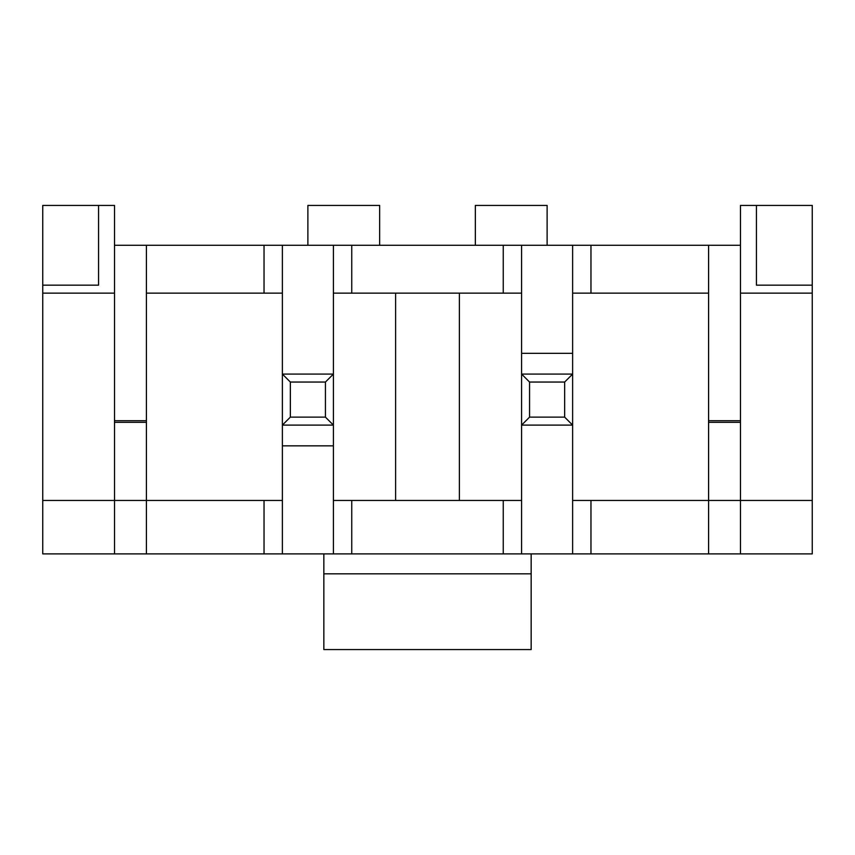 <?xml version="1.0" encoding="UTF-8"?>
<svg xmlns="http://www.w3.org/2000/svg" width="855" height="855" viewBox="0 0 855 855"><rect width="100%" height="100%" fill="white"/><g stroke="black" fill="none" stroke-linecap="round" stroke-linejoin="round"><path stroke-width="1.28" d="M564.653 417.133L564.653 382.046L572.626 374.073L572.626 425.106L521.593 425.106L529.566 417.133L564.653 417.133L572.626 425.106L572.626 553.89L42.75 553.89L42.75 293.137L114.517 293.137L114.517 553.89M264.035 245.289L572.626 245.289L572.626 353.339L521.593 353.339L521.593 293.137L333.407 293.137L333.407 374.073L325.434 382.046L290.347 382.046L282.374 374.073L282.374 293.137L264.035 293.137L264.035 245.289L146.408 245.289L146.408 500.464L264.035 500.464L264.035 553.89M708.592 293.137L708.592 245.289L590.965 245.289L590.965 293.137L708.592 293.137L708.592 500.464L812.25 500.464L812.25 205.424L740.483 205.424L740.483 293.137L812.25 293.137M590.965 293.137L572.626 293.137M42.75 293.137L42.75 205.424L114.517 205.424L114.517 293.137M42.75 285.164L98.571 285.164L98.571 205.424M812.25 500.464L812.25 553.89L572.626 553.89M740.483 293.137L740.483 553.89M708.592 553.89L708.592 500.464L590.965 500.464L590.965 553.89M42.75 500.464L146.408 500.464L146.408 553.89M572.626 500.464L590.965 500.464M572.626 245.289L590.965 245.289M740.483 245.289L708.592 245.289M114.517 245.289L146.408 245.289M264.035 500.464L282.374 500.464L282.374 445.84L333.407 445.84L333.407 553.89M282.374 245.289L282.374 293.137M282.374 500.464L282.374 553.89M333.407 245.289L333.407 293.137M146.408 293.137L264.035 293.137M503.253 245.289L503.253 293.137M351.747 245.289L351.747 293.137M395.609 293.137L395.609 500.464M333.407 500.464L521.593 500.464L521.593 553.89M459.392 500.464L459.392 293.137M564.653 382.046L529.566 382.046L521.593 374.073L521.593 500.464M521.593 245.289L521.593 293.137M503.253 500.464L503.253 553.89M351.747 500.464L351.747 553.89M708.592 420.724L740.483 420.724M146.408 420.724L114.517 420.724M740.483 422.317L708.592 422.317M146.408 422.317L114.517 422.317M812.25 285.164L756.429 285.164L756.429 205.424M475.348 245.289L475.348 205.424L547.115 205.424L547.115 245.289M379.652 245.289L379.652 205.424L307.886 205.424L307.886 245.289M531.158 553.89L531.158 649.576L323.842 649.576L323.842 553.89M290.347 382.046L290.347 417.133L282.374 425.106L282.374 374.073L333.407 374.073L333.407 445.84M290.347 417.133L325.434 417.133L333.407 425.106L282.374 425.106L282.374 445.84M325.434 417.133L325.434 382.046M521.593 353.339L521.593 374.073L572.626 374.073L572.626 353.339M529.566 382.046L529.566 417.133M531.158 573.823L323.842 573.823"/></g></svg>
